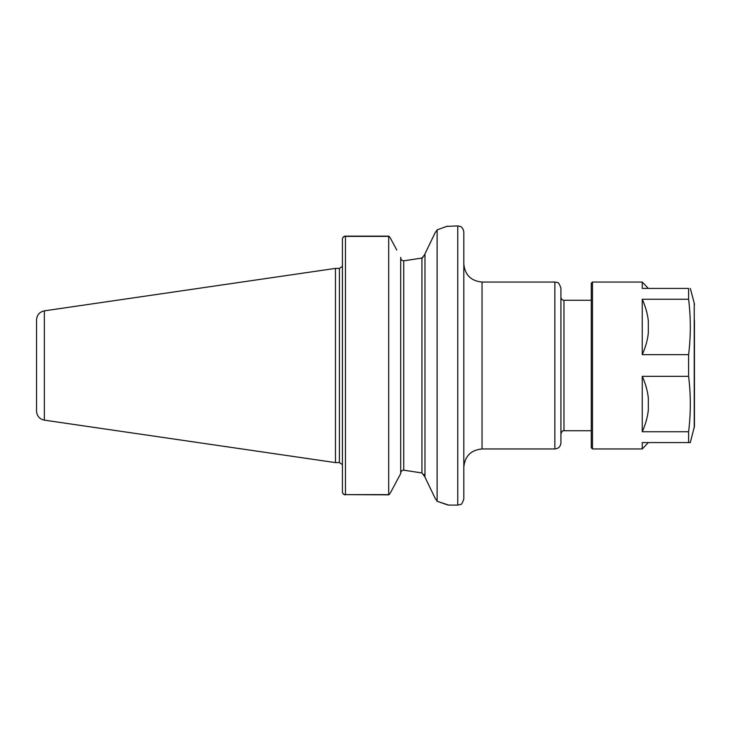 <?xml version="1.0" encoding="UTF-8"?>
<svg xmlns="http://www.w3.org/2000/svg" width="731" height="731" viewBox="0 0 731 731"><rect width="100%" height="100%" fill="white"/><g stroke="black" fill="none" stroke-linecap="round" stroke-linejoin="round"><path stroke-width="1.1" d="M398.368 477.955L390.966 491.817C389.66 494.138 388.855 495.079 388.563 494.622L345.471 494.622L388.691 494.85L388.691 236.15L345.471 236.15L345.471 494.622A3.034 2.805 180 0 1 342.437 491.817A3.034 3.034 0 0 0 345.471 494.85A3.034 3.034 0 0 1 342.437 491.817L342.437 239.183A3.034 2.805 0 0 1 345.471 236.378L388.563 236.378C388.855 235.921 389.66 236.862 390.966 239.183L396.759 250.011M342.437 464.432L342.437 491.817M342.437 266.568L342.437 239.183L342.437 266.568M446.787 226.409L457.752 225.906L457.752 505.094L448.651 505.094L436.992 501.238L447.5 504.865M437.12 501.055L435.119 498.222L424.976 477.16L424.976 253.84L435.119 232.778L437.12 229.945C452.37 224.7 452.37 224.7 437.12 229.945L437.12 501.055M447.5 226.135L437.111 229.845M424.949 476.466L424.812 475.844M424.464 474.995L424.071 474.392M424.976 254.278L421.942 258.052L403.74 260.812L421.942 258.052L421.942 472.948L403.74 470.188L421.942 472.948L424.976 476.923M403.494 470.179L402.772 470.298M400.707 473.167L400.698 473.368C400.826 471.394 401.84 470.335 403.74 470.188L403.74 260.812C401.84 260.656 400.826 259.596 400.698 257.632M390.966 491.817L400.698 473.606L400.698 257.394M421.988 258.043L422.893 257.659M424.473 255.978L424.812 255.156M400.716 257.961L400.871 258.728M401.081 259.24L401.502 259.861M36.55 323.011L36.55 407.989L36.55 323.011M44.344 420.142L44.344 310.858C39.52 311.936 36.925 314.933 36.55 319.858L36.55 411.142C36.925 416.067 39.52 419.064 44.344 420.142L335.474 462.604L335.474 268.396L339.403 268.396L339.403 462.604L335.474 462.604M457.752 225.906L460.119 226.391C459.954 226.436 462.878 226.647 463.82 231.974L463.82 499.026C462.449 503.074 461.316 504.893 460.42 504.472L457.752 505.094M482.031 448.953L482.031 282.047L554.856 282.047L554.856 448.953L482.031 448.953C470.965 450.031 464.898 456.098 463.82 467.155M554.856 282.047L557.397 282.605C558.219 282.056 559.398 283.893 560.924 288.115L560.924 442.885C560.567 446.568 558.548 448.587 554.856 448.953M563.966 430.742L563.966 300.258C562.121 300.075 561.106 299.061 560.924 297.225L560.924 433.775C561.837 431.354 562.843 430.34 563.966 430.742L591.269 430.742M642.257 376.337L642.257 431.738C645.601 424.208 647.62 416.953 648.324 409.972L648.324 398.112C647.62 391.131 645.601 383.876 642.257 376.337L688.593 376.337C690.886 394.804 690.886 413.271 688.593 431.738L688.593 442.575L642.257 442.575L642.257 448.953L648.324 442.575M648.324 332.888C647.62 339.869 645.601 347.124 642.257 354.663L642.257 299.262C645.601 306.792 647.62 314.047 648.324 321.028L648.324 332.888M648.324 288.425L642.257 282.047L642.257 288.425L688.593 288.425L688.593 299.262C690.886 317.729 690.886 336.196 688.593 354.663L642.257 354.663M688.593 431.738L642.257 431.738M642.257 299.262L688.593 299.262M688.593 442.575L690.302 442.575L694.45 426.301L694.45 320.288M688.593 354.663L688.593 376.337M642.257 448.953L592.485 448.953L591.269 447.737L591.269 283.262L592.485 282.047L592.485 448.953M688.593 288.425C690.886 288.425 690.886 288.425 688.593 288.425C690.886 288.425 690.886 288.425 688.593 288.425M690.302 288.425L694.24 303.127L694.24 427.873M448.642 505.094L446.787 504.591M345.471 236.15A3.034 3.034 0 0 0 342.437 239.183M339.403 462.604L342.181 464.432M339.403 268.396L342.181 266.568M44.344 310.858L335.474 268.396M482.031 282.047C470.974 280.969 464.898 274.902 463.82 263.845M563.966 300.258L591.269 300.258M592.485 282.047L642.257 282.047M694.24 303.127L694.45 304.699"/></g></svg>
